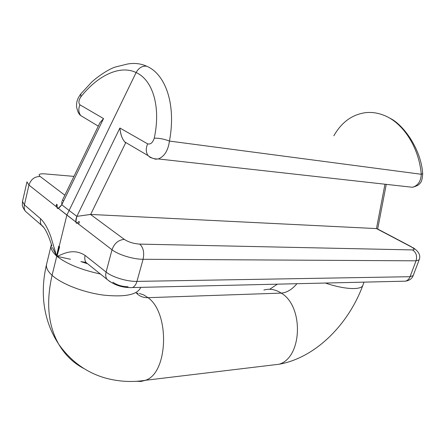 <?xml version="1.0" encoding="UTF-8"?>
<svg xmlns="http://www.w3.org/2000/svg" width="445" height="445" viewBox="0 0 445 445"><rect width="100%" height="100%" fill="white"/><g stroke="black" fill="none" stroke-linecap="round" stroke-linejoin="round"><path stroke-width="0.67" d="M333.839 135.792C341.543 122.275 352.09 114.565 365.484 112.668C371.492 112.001 377.538 112.841 383.612 115.183C402.525 122.23 418.934 146.666 421.265 174.273L169.445 141.071C176.331 104.608 165.64 74.276 146.75 66.244C140.909 63.596 134.607 62.84 127.843 63.963M80.667 115.489C78.465 112.374 78.231 108.819 79.955 104.831C78.303 103.034 78.598 100.386 80.84 96.893L80.829 93.895L80.84 96.893C97.939 75.166 120.284 64.753 136.109 72.563C138.762 67.79 142.305 65.682 146.75 66.244C142.305 65.682 138.762 67.79 136.109 72.563L69.114 210.468L61.783 204.767L103.54 118.581L79.955 104.831C78.303 103.034 78.598 100.386 80.84 96.893C97.939 75.166 120.284 64.753 136.109 72.563C152.557 79.794 161.107 106.4 154.259 138.173C152.757 142.684 150.566 144.581 147.673 143.869C145.66 148.43 145.804 152.351 148.102 155.644L124.834 141.966M85.19 118.27L80.767 115.611C78.476 112.49 78.203 108.897 79.955 104.831L103.54 118.581L99.891 122.809L103.54 118.581L61.783 204.767L61.844 201.479L61.783 204.767C57.945 209.723 56.409 209.712 57.171 204.728L57.127 207.37L28.953 185.07C30.822 179.424 34.543 176.554 40.122 176.448L64.831 195.205L40.122 176.448C37.981 174.457 39.416 173.589 44.428 173.85L73.953 176.376L44.428 173.85C39.416 173.589 37.981 174.457 40.122 176.448C34.543 176.554 30.822 179.424 28.953 185.07L26.973 181.866L28.953 185.07L24.408 204.872L22.5 201.452L22.339 205.017C22.189 206.063 23.184 208.132 25.343 211.225C24.197 209.378 23.885 207.259 24.408 204.872L40.617 218.784C44.717 222.739 48.232 229.069 51.169 237.769L56.576 255.981L58.746 246.135L59.157 246.491L66.872 215.085L136.109 72.563C152.557 79.794 161.107 106.4 154.259 138.173C152.757 142.684 150.566 144.581 147.673 143.869L119.905 128.021C120.617 135.08 122.536 140.019 125.668 142.828L90.647 214.446L376.548 228.591L411.08 246.78C414.54 248.738 415.024 249.79 412.526 249.929L139.752 244.11C133.745 243.715 128.594 242.136 124.305 239.382L90.496 214.434L376.47 228.585L384.97 184.213L376.47 228.585L411.08 246.78C414.54 248.738 415.024 249.79 412.526 249.929C416.203 252.41 417.371 256.042 416.036 260.826L143.084 259.279C133.322 259.346 118.22 254.724 112.012 249.767L77.285 223.084L78.793 221.493C75.906 224.992 75.261 223.284 76.868 216.365L119.905 128.021L147.673 143.869C145.687 148.346 145.799 152.234 148.007 155.516L150.137 157.408L152.835 158.281M56.738 204.177L55.931 206.424L28.953 185.07L24.408 204.872L40.617 218.784C40.061 221.237 40.356 223.396 41.502 225.27L43.755 227.467L41.502 225.27C40.356 223.396 40.061 221.237 40.617 218.784C44.717 222.739 48.232 229.069 51.169 237.769L56.576 255.981L58.746 246.135L59.58 246.841L56.988 256.337C61.132 255.258 72.401 247.164 85.095 255.413L106.099 272.056L112.012 249.767C114.309 243.359 118.409 239.899 124.305 239.382C118.409 239.899 114.309 243.359 112.012 249.767L78.609 224.102L79.455 221.771M125.668 142.828L90.647 214.446L76.868 216.365L69.114 210.468L76.868 216.365C75.895 218.929 75.605 220.837 75.989 222.094L55.931 206.424L56.671 204.311M125.028 142.194C122.18 139.151 120.473 134.429 119.905 128.021L76.868 216.365L90.496 214.434L124.305 239.382C128.594 242.136 133.745 243.715 139.752 244.11C143.357 247.537 144.469 252.593 143.084 259.279C144.469 252.593 143.357 247.537 139.752 244.11L412.526 249.929C416.203 252.41 417.371 256.042 416.036 260.826L419.146 259.836L416.036 260.826L143.084 259.279L136.949 281.39C127.187 281.685 112.207 277.152 106.099 272.056L112.012 249.767C118.22 254.724 133.322 259.346 143.084 259.279L136.949 281.39L410.04 276.707L416.036 260.826L410.04 276.707C409.116 279.015 407.626 280.5 405.567 281.168L402.586 281.24L405.601 281.162C407.642 280.483 409.122 279.004 410.04 276.707L413.183 275.583L410.04 276.707L136.949 281.39C127.187 281.685 112.207 277.152 106.099 272.056C105.415 274.86 105.688 277.257 106.917 279.249C114.076 285.178 122.598 287.943 132.488 287.553C134.518 286.647 136.003 284.594 136.949 281.39C136.009 284.578 134.535 286.625 132.521 287.542L129.584 287.631M75.989 222.094L76.479 223.223L77.285 223.084L75.989 222.094M152.908 158.303L155.494 159.188L158.292 158.954C164.4 156.523 168.121 150.566 169.445 141.071L421.265 174.273C420.931 181.293 417.994 185.632 412.465 187.284L407.381 186.711M389.28 117.908C402.842 123.838 421.159 148.886 422.672 173.595L421.265 174.273L422.672 173.589M384.641 115.605L383.612 115.183C402.525 122.23 418.934 146.666 421.265 174.273M158.292 158.954C164.4 156.523 168.121 150.566 169.445 141.071C164.155 139.024 159.093 138.056 154.259 138.173C159.093 138.056 164.155 139.024 169.445 141.071C176.331 104.608 165.64 74.276 146.75 66.244M58.301 208.299L61.783 204.767L69.114 210.468L66.872 215.085L57.127 207.37L57.555 208.444L58.301 208.299M78.609 224.102L66.872 215.085L52.076 275.305C45.902 302.533 48.132 325.529 58.768 344.285C65.081 355.015 73.414 363.076 83.771 368.466C73.414 363.076 65.081 355.015 58.768 344.285C48.132 325.529 45.902 302.533 52.076 275.305C47.654 271.211 45.829 267.512 46.597 264.213C45.829 267.512 47.654 271.211 52.076 275.305L59.157 246.491L59.58 246.841L56.988 256.337L70.482 259.274L56.988 256.337C66.817 263.985 81.285 269.876 100.381 274.003C81.285 269.876 66.817 263.985 56.988 256.337C61.132 255.258 72.401 247.164 85.095 255.413L106.099 272.056C105.415 274.86 105.688 277.263 106.922 279.254L110.082 281.785M128.093 286.786C122.114 286.619 117.035 285.1 112.858 282.225M86.864 263.523L80.884 261.577L85.991 262.455L89.139 264.981L85.991 262.455C84.75 260.486 84.455 258.139 85.095 255.413C84.455 258.139 84.75 260.486 85.991 262.455L106.917 279.249M52.438 247.503L56.576 255.981L52.438 247.503M51.192 245.278L51.42 244.544L51.186 245.278C50.463 248.427 52.254 251.998 56.576 255.981M28.28 213.778L25.343 211.225C24.197 209.389 23.88 207.27 24.408 204.872L22.5 201.452L26.973 181.866M63.78 200.645L62.239 200.55L63.78 200.645M25.343 211.225L41.502 225.27C44.138 226.516 48.366 234.304 51.881 246.018L51.186 245.284L46.597 264.213C43.554 276.796 42.62 289.361 43.794 301.91C45.44 317.535 50.43 331.659 58.768 344.285C70.577 360.889 85.618 371.998 103.896 377.61C117.753 381.615 131.625 382.505 145.515 380.28C168.199 373.127 170.018 312.996 148.018 297.677C170.018 312.996 168.199 373.127 145.515 380.28L141.048 381.448L136.509 381.282L141.048 381.448L145.515 380.28L279.104 364.238C302.377 357.585 303.913 306.182 281.234 293.105C303.913 306.182 302.377 357.585 279.104 364.238L270.082 365.317L279.104 364.238C315.683 357.78 348.585 324.227 362.881 285.234C361.579 290.324 344.102 289.506 325.406 283.042C344.102 289.506 361.579 290.324 362.881 285.234L363.999 282.141M281.234 293.105C286.747 292.693 291.981 289.561 296.937 283.71C291.981 289.561 286.747 292.693 281.234 293.105L148.018 297.677L281.234 293.105C275.511 289.406 269.72 288.388 263.863 290.04C269.72 288.388 275.511 289.406 281.234 293.105M148.018 297.677L143.785 294.946L139.407 293.45L143.785 294.946L148.018 297.677C142.984 297.794 138.968 296.092 135.975 292.565C138.968 296.092 142.984 297.794 148.018 297.677M138.161 293.255L136.476 293.149L138.161 293.255M140.731 287.398C137.594 294.696 125.273 297.277 103.78 295.141C83.671 292.571 61.627 284.055 52.076 275.305C61.627 284.055 83.671 292.571 103.78 295.141C125.273 297.277 137.594 294.696 140.731 287.398L140.742 287.364M98.278 126.135L80.767 115.611C78.843 114.293 77.43 111.295 76.529 106.616L76.646 103.379C76.885 100.676 78.153 97.666 80.445 94.368M80.829 93.895L91.247 82.575C96.532 77.363 107.601 69.737 114.81 67.162L127.531 64.013M62.339 200.361L99.897 122.792M411.486 246.825L377.649 229.003M377.672 229.014L386.26 184.358M412.838 247.537C418.834 251.375 420.937 255.475 419.146 259.836L413.183 275.583C412.003 278.62 409.461 280.483 405.567 281.168L132.488 287.553M422.689 173.706C422.344 179.341 421.32 182.645 419.607 183.613C419.229 184.809 416.854 186.032 412.482 187.284L158.314 158.948C154.548 159.21 151.144 158.109 148.107 155.644M269.703 289.272L277.385 284.166"/></g></svg>
